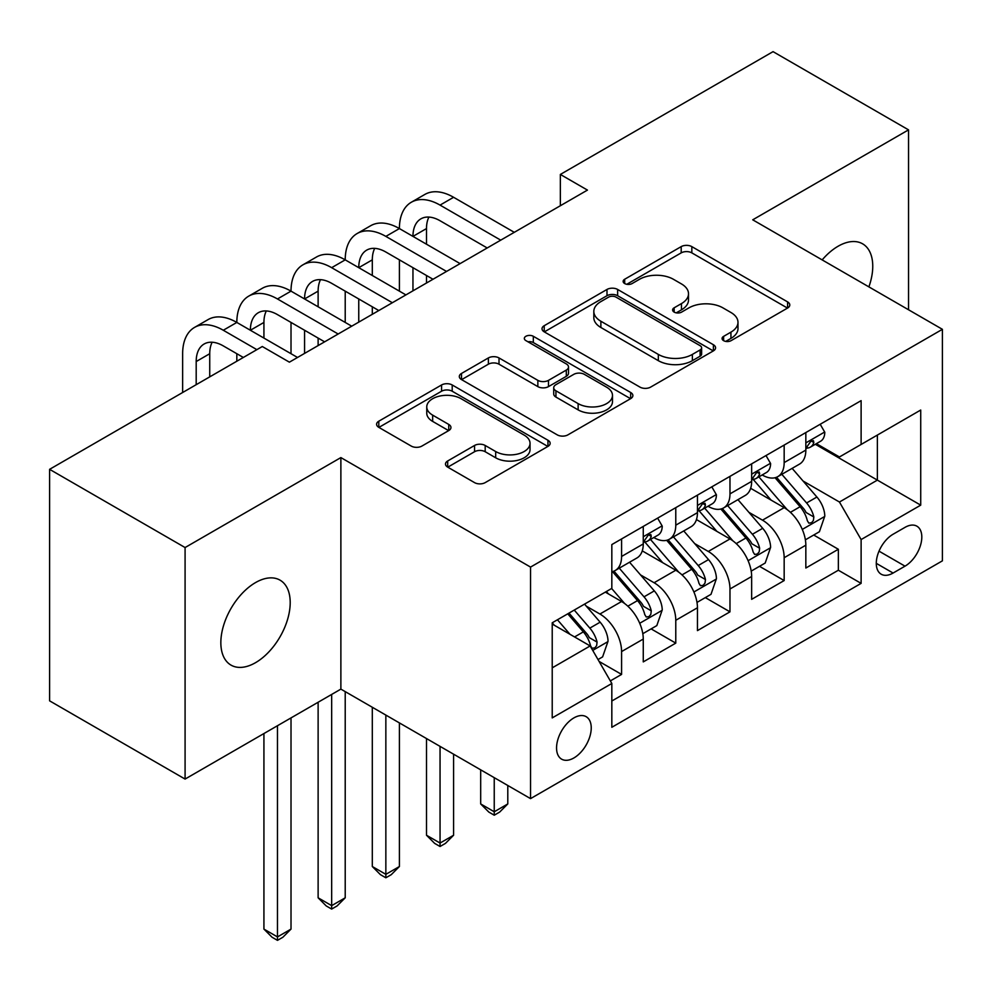 <?xml version="1.0" encoding="UTF-8"?>
<svg xmlns="http://www.w3.org/2000/svg" width="992" height="992" viewBox="0 0 992 992"><rect width="100%" height="100%" fill="white"/><g stroke="black" fill="none" stroke-linecap="round" stroke-linejoin="round"><path stroke-width="1.49" d="M723.614 340.665A5.27 3.038 0 0 0 731.067 340.665L787.586 308.041A7.527 4.34 0 0 0 789.781 304.966A7.527 4.34 0 0 0 787.586 301.89L691.833 246.624A7.527 4.34 0 0 0 681.194 246.624L624.687 279.248A5.27 3.038 0 0 0 623.137 281.393A5.27 3.038 0 0 0 624.687 283.551A5.27 3.038 0 0 0 632.127 283.551L639.443 279.322A24.068 13.9 0 0 1 673.481 279.322L681.467 283.935A24.068 13.9 0 0 1 688.51 293.756A24.068 13.9 0 0 1 681.467 303.589L674.151 307.805A5.27 3.038 0 0 0 672.613 309.963A5.27 3.038 0 0 0 674.151 312.108A5.27 3.038 0 0 0 681.603 312.108L688.907 307.88A24.068 13.9 0 0 1 722.957 307.88L730.93 312.492A24.068 13.9 0 0 1 737.986 322.313A24.068 13.9 0 0 1 730.93 332.146L723.614 336.375A5.27 3.038 0 0 0 722.077 338.52A5.27 3.038 0 0 0 723.614 340.665L723.614 336.375M255.527 662.681A49.054 28.322 120 0 0 287.568 619.454A49.054 28.322 120 0 0 280.054 580.159A49.054 28.322 120 0 0 255.527 582.589A49.054 28.322 120 0 0 223.485 625.803A49.054 28.322 120 0 0 231 665.111A49.054 28.322 120 0 0 255.527 662.681M868.893 286.874A49.054 28.322 120 0 0 862.606 243.821A49.054 28.322 120 0 0 838.079 246.252A49.054 28.322 120 0 0 822.17 259.904M573.897 757.95A24.527 14.161 120 0 0 589.918 736.337A24.527 14.161 120 0 0 586.16 716.683A24.527 14.161 120 0 0 573.897 717.898A24.527 14.161 120 0 0 557.876 739.511A24.527 14.161 120 0 0 561.633 759.165A24.527 14.161 120 0 0 573.897 757.95M447.69 460.97A7.527 4.34 0 0 0 445.482 464.045A7.527 4.34 0 0 0 447.69 467.12L474.548 482.62A7.527 4.34 0 0 0 485.187 482.62L547.956 446.388A7.527 4.34 0 0 0 550.151 443.312A7.527 4.34 0 0 0 547.956 440.25L452.203 384.97A7.527 4.34 0 0 0 441.564 384.97L378.795 421.203A7.527 4.34 0 0 0 376.6 424.278A7.527 4.34 0 0 0 378.795 427.354L411.246 446.078A7.527 4.34 0 0 0 421.885 446.078L448.744 430.578A7.527 4.34 0 0 0 450.951 427.502A7.527 4.34 0 0 0 448.744 424.427L432.661 415.14A20.125 11.619 0 0 1 426.758 406.931A20.125 11.619 0 0 1 439.183 396.192A20.125 11.619 0 0 1 461.119 398.71L524.148 435.104A20.125 11.619 0 0 1 530.038 443.312A20.125 11.619 0 0 1 517.626 454.051A20.125 11.619 0 0 1 495.69 451.534L485.187 445.47A7.527 4.34 0 0 0 474.548 445.47L447.69 460.97L447.69 467.12M340.876 457.585L185.082 547.547L49.6 469.328L49.6 700.848L185.082 779.067L340.876 689.118L530.546 798.622L530.546 567.089L340.876 457.585L340.876 689.118M908.536 309.764L908.536 129.865L752.73 219.815L942.4 329.319L530.546 567.089M908.536 129.865L773.053 51.646L560.356 174.443L560.356 205.728M49.6 469.328L262.297 346.518L289.391 362.167L587.45 190.092L560.356 174.443M639.976 387.116A7.527 4.34 0 0 0 650.616 387.116L713.384 350.883A7.527 4.34 0 0 0 715.579 347.808A7.527 4.34 0 0 0 713.384 344.732L617.632 289.453A7.527 4.34 0 0 0 606.992 289.453L544.224 325.698A7.527 4.34 0 0 0 542.029 328.774A7.527 4.34 0 0 0 544.224 331.836L639.976 387.116M527.98 341.806A5.27 3.038 0 0 1 533.324 342.55L533.324 336.288L630.664 392.497A7.527 4.34 0 0 1 632.871 395.56A7.527 4.34 0 0 1 630.664 398.635L567.895 434.868A7.527 4.34 0 0 1 557.256 434.868L461.516 379.589L461.516 373.451A7.527 4.34 0 0 0 459.308 376.526A7.527 4.34 0 0 0 461.516 379.589M461.516 373.451L488.374 357.938A7.527 4.34 0 0 1 499.013 357.938L537.85 380.358A7.527 4.34 0 0 0 548.489 380.358L566.308 370.078A7.527 4.34 0 0 0 568.503 367.003A7.527 4.34 0 0 0 566.308 363.928L525.872 340.591A5.27 3.038 0 0 1 524.334 338.446A5.27 3.038 0 0 1 527.583 335.631A5.27 3.038 0 0 1 533.324 336.288M610.34 680.909L621.587 674.411L599.094 661.428M586.309 606.174L599.912 614.023A30.653 17.695 60 0 1 621.587 651.57L643.262 639.059L643.262 661.9L675.775 643.126L651.124 628.891M640.497 574.889L654.1 582.738A30.653 17.695 60 0 1 675.775 620.285L697.45 607.774L697.45 630.614L729.976 611.841L705.312 597.606M694.685 543.604L708.288 551.453A30.653 17.695 60 0 1 729.976 589L751.651 576.488L751.651 599.329L784.164 580.556L784.164 557.715A30.653 17.695 -120 0 0 762.488 520.168L748.873 512.306M759.5 566.32L784.164 580.556M643.262 639.059A30.653 17.695 -120 0 0 621.587 601.512L605.331 592.125M697.45 607.774A30.653 17.695 -120 0 0 675.775 570.226L642.27 550.882M751.651 576.488A30.653 17.695 -120 0 0 729.976 538.941L696.458 519.585M905.014 527.36L893.085 534.242A23.758 13.714 120 0 0 877.56 555.185A23.758 13.714 120 0 0 881.206 574.219A23.758 13.714 120 0 0 893.085 573.041L905.014 566.159A23.758 13.714 120 0 0 920.526 545.228A23.758 13.714 120 0 0 916.881 526.182A23.758 13.714 120 0 0 905.014 527.36M530.546 798.622L942.4 560.84L942.4 329.319M552.222 667.839L590.153 645.941L611.828 683.488L611.828 727.285L861.118 583.37L861.118 539.561L839.443 502.026L803.074 481.021M611.828 683.488L552.222 717.898L552.222 622.79L611.828 588.368L611.828 544.571L861.118 400.644L861.118 444.453L920.725 410.031L920.725 505.151L861.118 539.561M653.815 537.528L654.1 537.689A30.653 17.695 60 0 0 669.426 539.202L691.102 526.69A30.653 17.695 -120 0 0 697.45 512.653L697.45 495.132M708.015 506.23L708.288 506.404A30.653 17.695 60 0 0 723.627 507.916L745.302 495.405A30.653 17.695 -120 0 0 751.651 481.368L751.651 463.847M611.828 701.009L838.352 570.226L838.352 549.27L805.839 568.032L805.839 545.191A30.653 17.695 -120 0 0 784.164 507.656L750.646 488.3M762.203 474.945L762.488 475.118A30.653 17.695 -120 0 0 777.815 476.631A30.653 17.695 -120 0 0 784.164 462.594L784.164 445.073M777.815 476.631L799.49 464.12A30.653 17.695 -120 0 0 805.839 450.083L805.839 432.562M621.587 538.941L621.587 556.462A30.653 17.695 60 0 1 615.238 570.487A30.653 17.695 60 0 1 611.828 571.727M615.238 570.487L636.914 557.975A30.653 17.695 -120 0 0 643.262 543.938L643.262 526.417M675.775 507.656L675.775 525.177A30.653 17.695 60 0 1 669.426 539.202M729.976 476.358L729.976 493.88A30.653 17.695 60 0 1 723.627 507.916M729.976 589L729.976 611.841M675.775 620.285L675.775 643.126M621.587 651.57L621.587 674.411M590.153 645.941L552.222 624.042M839.443 502.026L877.374 480.116L877.374 435.066L920.725 410.031M815.312 444.292L920.725 505.151M816.391 443.66L839.443 456.965L861.118 444.453M185.082 547.547L185.082 779.067M813.7 535.023L838.352 549.27M838.352 570.226L861.118 583.37M725.722 341.409L730.93 338.408A24.068 13.9 0 0 0 737.986 328.575L737.986 322.313M688.51 293.756L688.51 300.018A24.068 13.9 0 0 1 681.467 309.839L676.259 312.852M787.487 308.09L691.833 252.873A7.527 4.34 0 0 0 681.194 252.873L626.783 284.295M713.285 350.932L617.632 295.715A7.527 4.34 0 0 0 606.992 295.715L544.323 331.898M700.079 349.953A5.27 3.038 0 0 0 701.629 347.808A5.27 3.038 0 0 0 700.079 345.662L616.044 297.141A5.27 3.038 0 0 0 608.592 297.141L600.879 301.593A24.068 13.9 0 0 0 593.824 311.414A24.068 13.9 0 0 0 600.879 321.247L658.328 354.417A24.068 13.9 0 0 0 692.366 354.417L700.079 349.953L700.079 356.215A5.27 3.038 0 0 0 701.629 354.07L701.629 347.808M593.824 311.414L593.824 317.676A24.068 13.9 0 0 0 600.879 327.496L600.879 321.247M700.079 356.215L692.366 360.666A24.068 13.9 0 0 1 658.328 360.666L600.879 327.496M461.615 379.651L488.374 364.2L488.374 357.938M568.503 367.003L568.503 373.265A7.527 4.34 0 0 1 566.308 376.328L548.489 386.62A7.527 4.34 0 0 1 537.85 386.62L499.013 364.2A7.527 4.34 0 0 0 488.374 364.2M533.324 342.55L630.565 398.697M578.138 403.62A20.125 11.619 0 0 0 600.073 406.137A20.125 11.619 0 0 0 612.486 395.411A20.125 11.619 0 0 0 606.596 387.19L584.387 374.368A7.527 4.34 0 0 0 573.748 374.368L555.929 384.66A7.527 4.34 0 0 0 553.722 387.736A7.527 4.34 0 0 0 555.929 390.798L578.138 403.62L578.138 409.882A20.125 11.619 0 0 0 600.073 412.399A20.125 11.619 0 0 0 612.486 401.661L612.486 395.411M553.722 387.736L553.722 393.985A7.527 4.34 0 0 0 555.929 397.06L555.929 390.798M578.138 409.882L555.929 397.06M530.038 443.312L530.038 449.574A20.125 11.619 0 0 1 517.626 460.313A20.125 11.619 0 0 1 495.69 457.796L485.187 451.72A7.527 4.34 0 0 0 474.548 451.72L447.789 467.17M426.758 406.931L426.758 413.18A20.125 11.619 0 0 0 432.661 421.402L432.661 415.14M448.644 430.627L432.661 421.402M547.857 446.45L452.203 391.22A7.527 4.34 0 0 0 441.564 391.22L378.907 427.403M805.38 539.834L819.392 531.749L824.798 516.1A20.311 11.73 -120 0 0 816.9 497.029L792.137 468.36M787.177 509.628L758.88 476.867M771.069 500.092L754.639 481.083A48.67 28.098 -120 0 0 753.139 479.384M775.05 477.735L800.098 506.726A20.311 11.73 60 0 1 807.339 520.713L808.815 523.131L811.555 522.734L813.39 520.502L813.837 516.968A20.311 11.73 -120 0 0 806.595 502.969L781.832 474.312M776.525 477.264L803.433 508.412A10.342 5.977 60 0 1 806.037 512.467L813.837 516.968M494.239 777.666L494.239 811.766L507.792 803.942L507.792 785.478M507.792 803.942L499.658 812.076L494.239 815.213L488.82 812.076L480.686 803.942L480.686 769.842M480.686 803.942L494.239 811.766L494.239 815.213M820.198 424.266L824.798 432.252A20.311 11.73 60 0 1 820.595 441.229L810.303 447.181A20.311 11.73 -120 0 0 813.837 442.494L813.415 440.696L810.873 441.204L807.339 446.251A20.311 11.73 60 0 1 805.839 449.14M182.64 392.51L182.64 353.722A57.474 33.182 60 0 1 194.544 327.41L208.097 319.585A57.474 33.182 60 0 1 236.828 322.437A57.474 33.182 60 0 1 248.732 296.124L262.285 288.3A57.474 33.182 60 0 1 291.016 291.14A57.474 33.182 60 0 1 302.932 264.827L316.473 257.015A57.474 33.182 60 0 1 345.216 259.854A57.474 33.182 60 0 1 357.12 233.542L370.661 225.73A57.474 33.182 60 0 1 399.404 228.569A57.474 33.182 60 0 1 411.308 202.256L424.861 194.432A57.474 33.182 60 0 1 453.592 197.284L514.29 232.326M411.308 202.256A57.474 33.182 60 0 1 440.051 205.108L500.737 240.151M806.521 448.124L806.595 448.124A20.311 11.73 -120 0 0 810.303 447.181M487.196 247.963L440.051 220.745A38.316 22.122 -120 0 0 420.893 218.848A38.316 22.122 -120 0 0 412.957 236.394L426.498 228.569L426.498 244.218M428.904 217.087A38.316 22.122 -120 0 0 426.498 228.569M412.957 267.679L412.957 290.83M426.498 275.503L426.498 283.005M399.404 291.14L399.404 259.854M751.192 571.119L765.192 563.034L770.61 547.386A20.311 11.73 -120 0 0 762.699 528.314L737.949 499.646M732.976 540.925L704.68 508.152M716.881 531.377L700.451 512.368A48.67 28.098 -120 0 0 698.951 510.669M720.862 509.02L745.91 538.011A20.311 11.73 60 0 1 753.139 552.011L754.627 554.416L757.367 554.032L759.202 551.8L759.649 548.254A20.311 11.73 -120 0 0 752.407 534.266L727.644 505.598M722.337 508.549L749.245 539.698A10.342 5.977 60 0 1 751.849 543.752L759.649 548.254M440.051 746.368L440.051 843.051L453.592 835.239L453.592 754.193M453.592 835.239L445.47 843.374L440.051 846.498L434.632 843.374L426.498 835.239L426.498 738.556M426.498 835.239L440.051 843.051L440.051 846.498M697.004 602.404L711.004 594.32L716.422 578.671A20.311 11.73 -120 0 0 708.511 559.6L683.748 530.931M678.788 572.21L650.492 539.45M662.693 562.662L646.263 543.653A48.67 28.098 -120 0 0 644.75 541.954M666.674 540.305L691.709 569.296A20.311 11.73 60 0 1 698.951 583.296L700.426 585.702L703.179 585.317L705.014 583.085L705.461 579.539A20.311 11.73 -120 0 0 698.219 565.552L673.456 536.883M668.137 539.834L695.057 570.995A10.342 5.977 60 0 1 697.661 575.038L705.461 579.539M385.851 715.083L385.851 874.336L399.404 866.524L399.404 722.908M399.404 866.524L391.27 874.659L385.851 877.784L380.432 874.659L372.31 866.524L372.31 707.259M372.31 866.524L385.851 874.336L385.851 877.784M642.804 633.69L656.816 625.605L662.234 609.956A20.311 11.73 -120 0 0 654.323 590.885L629.56 562.228M624.6 603.496L611.642 588.479M608.493 593.96L606.385 591.517M612.473 571.59L637.521 600.594A20.311 11.73 60 0 1 644.763 614.581L646.238 616.987L648.979 616.602L650.826 614.37L651.26 610.824A20.311 11.73 -120 0 0 644.019 596.837L619.268 568.168M613.949 571.119L640.857 602.28A10.342 5.977 60 0 1 643.473 606.323L651.26 610.824M331.663 694.437L331.663 905.634L345.216 897.81L345.216 691.622M345.216 897.81L337.082 905.944L331.663 909.069L326.244 905.944L318.122 897.81L318.122 702.262M318.122 897.81L331.663 905.634L331.663 909.069M598.015 659.556L602.615 656.89L608.034 641.241A20.311 11.73 -120 0 0 600.135 622.182L584.536 604.128M569.991 634.297L557.442 619.777M554.305 625.245L552.222 622.827M567.746 613.825L583.333 631.879A20.311 11.73 60 0 1 590.575 645.866L592.05 648.272L594.791 647.888L596.626 645.656L597.072 642.109A20.311 11.73 -120 0 0 589.831 628.122L574.244 610.068M568.999 613.106L586.669 633.566A10.342 5.977 60 0 1 589.273 637.608L597.072 642.109M277.475 725.722L277.475 936.919L291.016 929.095L291.016 717.898M291.016 929.095L282.894 937.229L277.475 940.354L272.056 937.229L263.922 929.095L263.922 733.547M263.922 929.095L277.475 936.919L277.475 940.354M766.01 455.564L770.61 463.537A20.311 11.73 60 0 1 766.407 472.514L756.115 478.466A20.311 11.73 -120 0 0 759.649 473.792L759.215 471.981L756.685 472.49L753.139 477.536A20.311 11.73 60 0 1 751.651 480.426M357.12 233.542A57.474 33.182 60 0 1 385.851 236.394L399.404 228.569L460.102 263.612M385.851 236.394L446.549 271.436M752.32 479.421L752.407 479.421A20.311 11.73 -120 0 0 756.115 478.466M433.008 279.26L385.851 252.03A38.316 22.122 -120 0 0 366.693 250.133A38.316 22.122 -120 0 0 358.757 267.679L372.31 259.854L372.31 275.503M374.703 248.372A38.316 22.122 -120 0 0 372.31 259.854M358.757 298.964L358.757 322.115M372.31 306.788L372.31 314.29M345.216 322.437L345.216 291.14M711.822 486.849L716.422 494.822A20.311 11.73 60 0 1 712.219 503.812L701.914 509.752A20.311 11.73 -120 0 0 705.461 505.077L705.027 503.266L702.485 503.775L698.951 508.834A20.311 11.73 60 0 1 697.45 511.723M302.932 264.827A57.474 33.182 60 0 1 331.663 267.679L345.216 259.854L405.902 294.897M331.663 267.679L392.361 302.721M698.132 510.706L698.219 510.706A20.311 11.73 -120 0 0 701.914 509.752M378.808 310.546L331.663 283.328A38.316 22.122 -120 0 0 312.505 281.43A38.316 22.122 -120 0 0 304.569 298.964L318.122 291.14L318.122 306.788M320.515 279.657A38.316 22.122 -120 0 0 318.122 291.14M304.569 330.249L304.569 353.4M318.122 338.074L318.122 345.588M291.016 353.722L291.016 322.437M657.622 518.134L662.234 526.107A20.311 11.73 60 0 1 658.031 535.097L647.726 541.037A20.311 11.73 -120 0 0 651.26 536.362L650.839 534.564L648.297 535.06L644.763 540.119A20.311 11.73 60 0 1 643.262 543.008M248.732 296.124A57.474 33.182 60 0 1 277.475 298.964L291.016 291.14L351.714 326.182M277.475 298.964L338.173 334.006M643.944 541.992L644.019 541.992A20.311 11.73 -120 0 0 647.726 541.037M324.62 341.831L277.475 314.613A38.316 22.122 -120 0 0 258.317 312.716A38.316 22.122 -120 0 0 250.381 330.249L263.922 322.437L263.922 338.074M266.327 310.942A38.316 22.122 -120 0 0 263.922 322.437M236.828 361.224L236.828 353.722M194.544 327.41A57.474 33.182 60 0 1 223.287 330.249L236.828 322.437L297.526 357.467M223.287 330.249L256.878 349.655M243.338 357.467L223.287 345.898A38.316 22.122 -120 0 0 204.129 344.001A38.316 22.122 -120 0 0 196.193 361.547L196.193 384.698M212.139 342.228A38.316 22.122 -120 0 0 209.734 353.722L209.734 376.873M599.912 614.023L621.587 601.512M654.1 582.738L675.775 570.226M708.288 551.453L729.976 538.941M762.488 520.168L784.164 507.656M784.164 462.594L805.839 450.083M621.587 556.462L643.262 543.938M675.775 525.177L697.45 512.653M729.976 493.88L751.651 481.368M784.164 557.715L805.839 545.191M879.024 551.155L905.014 566.159M876.283 563.344L893.085 573.041M730.93 338.408L730.93 332.146M674.151 312.108L674.151 307.805M681.467 309.839L681.467 303.589M624.687 283.551L624.687 279.248M681.194 252.873L681.194 246.624M691.833 252.873L691.833 246.624M787.586 308.041L787.586 301.89M544.224 331.836L544.224 325.698M606.992 295.715L606.992 289.453M617.632 295.715L617.632 289.453M713.384 350.883L713.384 344.732M658.328 360.666L658.328 354.417M692.366 360.666L692.366 354.417M499.013 364.2L499.013 357.938M537.85 386.62L537.85 380.358M548.489 386.62L548.489 380.358M566.308 376.328L566.308 370.078M630.664 398.635L630.664 392.497M474.548 451.72L474.548 445.47M485.187 451.72L485.187 445.47M495.69 457.796L495.69 451.534M448.744 430.578L448.744 424.427M378.795 427.354L378.795 421.203M441.564 391.22L441.564 384.97M452.203 391.22L452.203 384.97M547.956 446.388L547.956 440.25M802.28 529.418L824.674 516.485M806.595 502.969L816.9 497.029M790.413 512.318L800.098 506.726M824.674 432.016L805.839 442.891M453.592 197.284L440.051 205.108M811.22 440.981L813.837 442.494M748.092 560.703L770.474 547.782M752.407 534.266L762.699 528.314M736.213 543.604L745.91 538.011M693.904 591.988L716.286 579.068M698.219 565.552L708.511 559.6M682.025 574.889L691.709 569.296M639.716 623.274L662.098 610.353M644.019 596.837L654.323 590.885M627.837 606.186L637.521 600.594M592.732 650.405L607.91 641.638M589.831 628.122L600.135 622.182M574.566 636.938L583.333 631.879M770.474 463.301L751.651 474.176M757.02 472.279L759.649 473.792M716.286 494.586L697.45 505.461M702.832 503.564L705.461 505.077M662.098 525.872L643.262 536.746M648.644 534.849L651.26 536.362M209.734 353.722L196.193 361.547"/></g></svg>
